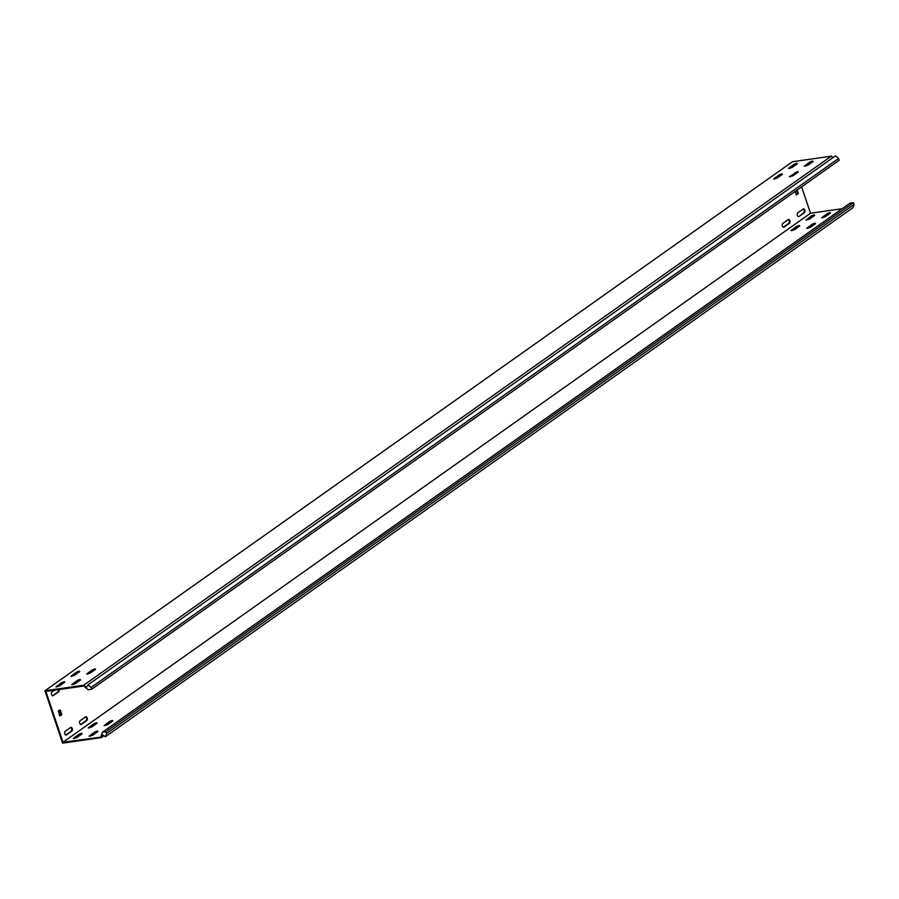 <?xml version="1.0" encoding="UTF-8"?>
<svg xmlns="http://www.w3.org/2000/svg" width="899" height="899" viewBox="0 0 899 899"><rect width="100%" height="100%" fill="white"/><g stroke="black" fill="none" stroke-linecap="round" stroke-linejoin="round"><path stroke-width="1.35" d="M797.357 215.423A1.989 1.191 81.8 0 0 798.683 216.648A1.989 1.191 81.8 0 0 799.02 216.513L804.391 212.703A1.989 1.191 81.8 0 0 804.908 210.411A1.989 1.191 81.8 0 0 803.492 208.905A1.989 1.191 81.8 0 0 803.167 209.04L797.784 212.849A1.989 1.191 81.8 0 0 797.357 215.423M799.02 216.513L803.717 212.805A1.989 1.191 81.8 0 0 804.279 210.793A1.989 1.191 81.8 0 0 803.167 209.029M79.741 723.279A1.989 1.191 81.8 0 0 81.067 724.504A1.989 1.191 81.8 0 0 81.404 724.369L86.787 720.56A1.989 1.191 81.8 0 0 87.293 718.267A1.989 1.191 81.8 0 0 85.888 716.761A1.989 1.191 81.8 0 0 85.551 716.896L80.168 720.706A1.989 1.191 81.8 0 0 79.741 723.279M81.404 724.369L80.73 724.47A1.989 1.191 81.8 0 0 80.73 724.47L86.113 720.661A1.989 1.191 81.8 0 0 86.675 718.649A1.989 1.191 81.8 0 0 85.562 716.885M64.795 733.854A1.989 1.191 81.8 0 0 66.121 735.09A1.989 1.191 81.8 0 0 66.459 734.955L71.841 731.145A1.989 1.191 81.8 0 0 72.347 728.853A1.989 1.191 81.8 0 0 70.931 727.336A1.989 1.191 81.8 0 0 70.605 727.471L65.222 731.28A1.989 1.191 81.8 0 0 64.795 733.854M66.459 734.955L65.773 735.045A1.989 1.191 81.8 0 0 65.773 735.045L71.156 731.235A1.989 1.191 81.8 0 0 71.729 729.224A1.989 1.191 81.8 0 0 70.605 727.471M782.4 225.997A1.989 1.191 81.8 0 0 783.726 227.233A1.989 1.191 81.8 0 0 784.063 227.099L789.446 223.289A1.989 1.191 81.8 0 0 789.951 220.997A1.989 1.191 81.8 0 0 788.547 219.48A1.989 1.191 81.8 0 0 788.209 219.614L782.827 223.424A1.989 1.191 81.8 0 0 782.4 225.997M783.377 227.2A1.989 1.191 81.8 0 0 783.389 227.189L788.771 223.379A1.989 1.191 81.8 0 0 789.333 221.368A1.989 1.191 81.8 0 0 788.221 219.614M54.513 690.207L51.996 691.994A1.989 1.191 81.8 0 0 51.569 694.567A1.989 1.191 81.8 0 0 52.895 695.792A1.989 1.191 81.8 0 0 53.232 695.657L58.615 691.848A1.989 1.191 81.8 0 0 59.12 689.555M53.232 695.657L52.558 695.759A1.989 1.191 81.8 0 0 52.558 695.759L57.941 691.949A1.989 1.191 81.8 0 0 58.446 689.645M97.935 731.516L97.407 730.999L94.777 731.966L89.091 736.191L92.552 735.326L97.935 731.516M815.55 223.66L815.011 223.154L812.393 224.121L806.695 228.335L810.168 227.469L815.55 223.66M830.496 213.085L829.968 212.569L827.338 213.535L821.652 217.749L825.113 216.895L830.496 213.085M112.881 720.942L112.353 720.425L109.734 721.391L104.037 725.605L107.498 724.751L112.881 720.942M80.033 679.397L80.573 679.914L75.19 683.723L71.718 684.589L77.415 680.363L80.033 679.397M797.649 171.54L798.177 172.057L792.794 175.867L789.333 176.732L797.649 171.54M812.595 160.966L813.134 161.483L807.751 165.292L804.279 166.146L809.977 161.932L812.595 160.966M94.991 668.822L95.519 669.339L90.136 673.149L86.675 674.003L92.361 669.789L94.991 668.822M82.169 733.775L81.64 733.269L79.011 734.236L73.325 738.45L76.786 737.585L82.169 733.775M64.267 681.667L64.807 682.172L59.424 685.982L55.952 686.847L61.649 682.633L64.267 681.667M799.773 225.919L799.245 225.413L796.626 226.379L790.929 230.594L794.401 229.728L799.773 225.919M781.883 173.81L782.411 174.316L777.028 178.126L773.567 178.991L779.264 174.777L781.883 173.81M814.73 215.344L814.202 214.827L811.572 215.794L805.886 220.019L809.347 219.154L814.73 215.344M796.829 163.225L797.357 163.742L791.985 167.551L788.513 168.405L794.21 164.191L796.829 163.225M97.114 723.201L96.586 722.684L93.968 723.65L88.271 727.864L91.732 727.01L97.114 723.201M79.224 671.081L79.753 671.598L74.37 675.407L70.909 676.262L76.595 672.047L79.224 671.081M832.968 157.617L831.272 156.179L792.457 161.741L44.95 690.758L62.582 743.147L101.396 737.585L102.362 734.82L105.408 736.731L852.926 207.714L854.05 204.489L853.454 202.702L849.937 203.196L102.43 732.213L105.936 731.719L106.543 733.505L105.408 736.731M842.161 208.714L810.505 213.254L801.616 186.835M794.514 165.753L794.3 165.101M91.653 689.275L91.057 687.488L87.956 684.869L835.463 155.853L838.565 158.482L839.172 160.269L91.653 689.275L88.147 689.78L83.719 686.027L45.894 691.443L62.997 742.271L101.576 737.068M831.272 156.179L83.764 685.195L44.95 690.758M72.718 684.667L80.146 680.206M790.322 176.811L797.761 172.361M805.279 166.236L812.707 161.775M87.664 674.081L95.103 669.631M56.952 686.926L64.38 682.476M774.556 179.07L781.995 174.62M789.513 168.495L796.941 164.034M71.898 676.351L79.337 671.89M61.053 714.39L61.728 714.3L60.312 710.109L58.345 710.851L59.626 715.773L61.604 715.031L60.93 715.132L59.536 710.008M61.728 714.3L61.604 715.031M796.177 194.791L798.177 193.116L797.132 190.015M798.177 193.116L797.379 193.948M796.357 194.937L798.054 193.847M796.559 194.903L795.042 191.498M810.505 213.254L62.997 742.271M90.08 736.27L97.519 731.808M807.695 228.413L815.123 223.963M822.641 217.839L830.08 213.378M105.026 725.684L112.465 721.234M74.314 738.529L81.753 734.078M791.929 230.672L799.357 226.222M806.875 220.098L814.314 215.636M89.259 727.954L96.699 723.493M103.924 735.798L101.396 737.585M59.727 715.975L60.93 715.132M797.492 193.206L796.559 190.419M87.956 684.869L86.416 687.443L83.764 685.195M838.565 158.482L91.057 687.488M102.43 732.213L100.89 736.641M853.454 202.702L105.936 731.719M854.05 204.489L106.543 733.505M783.389 227.189L784.063 227.099M83.91 686.195L84.259 685.611M76.595 672.047L76.865 672.834M93.968 723.65L94.226 724.437M794.21 164.191L794.469 164.978M811.572 215.794L811.842 216.58M779.264 174.777L779.523 175.563M796.626 226.379L796.885 227.166M61.649 682.633L61.907 683.409M79.011 734.236L79.281 735.022M60.312 710.109L59.637 710.199M92.361 669.789L92.631 670.575M809.977 161.932L810.235 162.719M795.031 172.518L795.289 173.293M77.415 680.363L77.674 681.15M109.734 721.391L109.993 722.178M827.338 213.535L827.608 214.322M812.393 224.121L812.651 224.896M94.777 731.966L95.047 732.752M57.941 691.949L58.615 691.848M788.771 223.379L789.446 223.289M71.156 731.235L71.841 731.145M86.113 720.661L86.787 720.56M803.717 212.805L804.391 212.703"/></g></svg>
